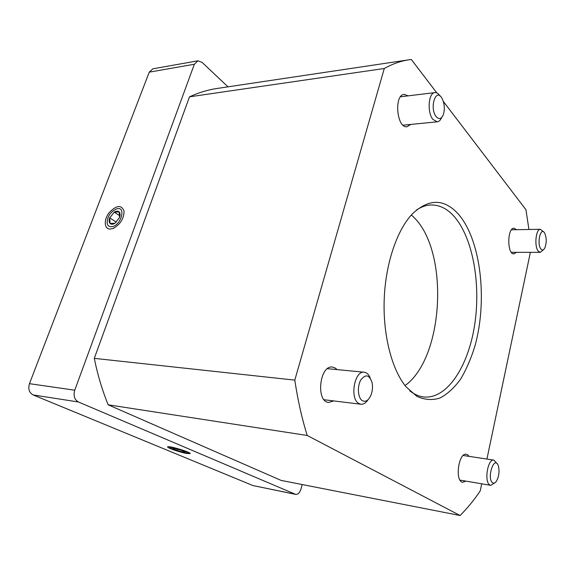 <?xml version="1.0" encoding="UTF-8"?>
<svg xmlns="http://www.w3.org/2000/svg" width="575" height="575" viewBox="0 0 575 575"><rect width="100%" height="100%" fill="white"/><g stroke="black" fill="none" stroke-linecap="round" stroke-linejoin="round"><path stroke-width="0.86" d="M408.214 95.845L404.196 94.393C393.724 94.846 396.8 128.671 407.05 126.716L410.715 124.444M516.558 229.691L514.028 228.217C507.143 227.664 507.021 254.538 513.899 253.848L516.443 252.339M469.063 456.363L467.576 454.76L466.339 454.279C458.512 452.295 454.652 481.627 462.71 482.274L465.865 481.117M337.094 369.61L335.39 368.122L332.494 367.073C319.621 364.823 315.589 401.76 328.692 402.421L333.744 400.919M458.282 214.015C444.13 198.54 428.857 198.461 412.462 213.792C397.081 229.784 385.537 263.408 384.201 299.374C382.878 335.34 391.891 369.732 406.051 386.817L416.825 396.319C424.487 399.848 432.156 400.437 439.832 398.094C447.314 394.177 454.2 387.902 460.503 379.27C466.325 369.531 471.184 358.297 475.072 345.575C487.708 299.805 480.851 239.746 458.282 214.015M409.709 390.806C414.309 394.385 419.046 396.448 423.919 396.98C447.185 399.237 468.237 366.397 474.598 325.277C481.052 284.136 472.959 237.647 453.991 216.279C447.091 208.61 439.437 204.844 431.034 204.973C426.132 205.146 421.259 206.849 416.408 210.083M405.059 385.573C444.015 357.707 449.398 251.749 413.907 217.364L411.384 214.957M302.191 484.545L300.948 489.073C299.748 492.761 297.994 494.529 295.679 494.392L78.408 401.982C74.434 399.675 73.212 395.744 74.75 390.202L194.35 64.249L197.886 60.821L202.041 62.337L227.987 86.832M110.321 229.051C104.118 229.317 103.536 219.837 109.164 212.657C116.452 205.095 121.418 204.571 124.063 211.09C123.941 218.716 120.276 224.502 113.088 228.462L110.321 229.051M186.508 453.452C179.091 452.137 165.162 447.142 167.907 446.746C170.157 445.905 191.216 452.396 190.188 453.603L186.508 453.452M295.679 494.392L252.907 485.544L33.142 394.932C29.16 392.696 27.938 388.944 29.462 383.676L149.248 72.148L152.821 68.828L197.886 60.821M408.839 59.814L217.091 88.464C207.891 89.822 198.691 92.611 189.491 96.83L94.286 358.362C97.649 374.907 102.278 390.389 108.186 404.814L281.132 480.412L460.065 515.509L307.215 435.469C301.897 418.406 297.757 399.963 294.795 380.125L384.28 68.497C392.531 63.897 400.717 61.007 408.839 59.814L411.333 59.491L436.849 92.942M443.325 101.423L525.945 209.724L528.928 229.49M530.38 252.339L486.924 459.058M481.728 483.805L480.24 490.885C474.001 500.164 467.281 508.372 460.065 515.509M108.186 404.814L307.215 435.469M94.286 358.362L294.795 380.125M189.491 96.83L384.28 68.497M362.336 400.667C365.607 402.263 368.446 400.523 370.846 395.456C372.471 391.395 372.902 387.212 372.14 382.907C369.459 374.699 365.664 373.736 360.769 380.003C357.003 386.501 357.894 398.051 362.336 400.667M370.243 378.12C368.827 374.533 366.828 372.571 364.248 372.219C354.516 370.314 349.485 398.647 358.793 403.47L360.92 404.239C363.522 404.455 365.887 402.96 368.014 399.747M436.245 116.711C439.12 119.751 441.507 119.011 443.397 114.475C444.942 108.962 444.518 103.644 442.118 98.533C436.03 86.796 429.036 108.064 436.245 116.711M439.925 95.91C438.38 93.545 436.698 92.446 434.88 92.604C428.375 92.683 426.959 112.714 432.997 119.492L437.259 121.814C439.063 121.577 440.529 120.139 441.665 117.508M540.96 249.04C542.203 250.463 543.418 250.254 544.59 248.422C546.732 243.318 546.768 238.23 544.697 233.155C540.752 225.86 536.482 243.8 540.96 249.04M543.569 231.89L540.442 229.296C535.828 228.757 534.053 246.538 538.286 251.16L540.284 252.339L543.447 249.701M492.71 482.863C493.882 483.532 495.068 483.065 496.275 481.455C499.078 476.481 499.732 471.177 498.245 465.542C494.191 454.71 486.371 478.86 492.71 482.863M496.98 463.558L493.868 460.108C487.772 458.426 483.898 482.037 489.835 484.991L490.727 485.336L494.579 482.978M177.438 449.104L177.007 450.433L183.317 452.122L184.539 451.548M183.633 451.138L183.317 452.122L177.007 450.433L172.586 448.586L177.007 450.433M173.082 448.227L172.586 448.586L174.484 448.421L180.866 450.132L185.279 451.979L183.317 452.122M185.553 451.519C187.551 452.374 188.262 452.892 187.673 453.064C185.847 453.718 169.251 448.615 169.948 447.609C169.769 446.667 180.593 449.37 185.553 451.519M114.281 212.125L109.717 217.846L110.019 223.423C108.955 222.158 108.855 220.304 109.717 217.846L114.281 212.125C116.337 210.903 117.968 210.838 119.183 211.923L114.281 212.125L119.765 215.798M116.251 222.144L109.717 217.846M114.921 223.28L110.019 223.423C111.205 224.545 112.837 224.494 114.921 223.28L119.521 217.501L119.183 211.923C120.268 213.167 120.383 215.028 119.521 217.501L114.921 223.28M111.198 226.722C108.948 226.694 107.604 225.493 107.158 223.107C107.209 216.912 110.163 212.247 116.021 209.113C126.982 204.793 121.095 226.694 111.198 226.722M194.35 64.249L149.248 72.148M74.75 390.202L29.462 383.676M78.408 401.982L33.142 394.932M295.212 494.241L252.907 485.544M123.97 213.375L124.063 211.09M114.439 227.829L113.088 228.462M364.248 372.219L327.484 368.69M360.92 404.239L324.127 399.747M434.88 92.604L400.545 96.772M437.259 121.814L403.075 125.199M540.442 229.296L511.491 229.77M540.284 252.339L511.383 252.339M493.868 460.108L463.213 455.479M490.727 485.336L460 480.118M187.874 452.956L188.729 452.503M169.948 447.609L169.524 446.782"/></g></svg>
